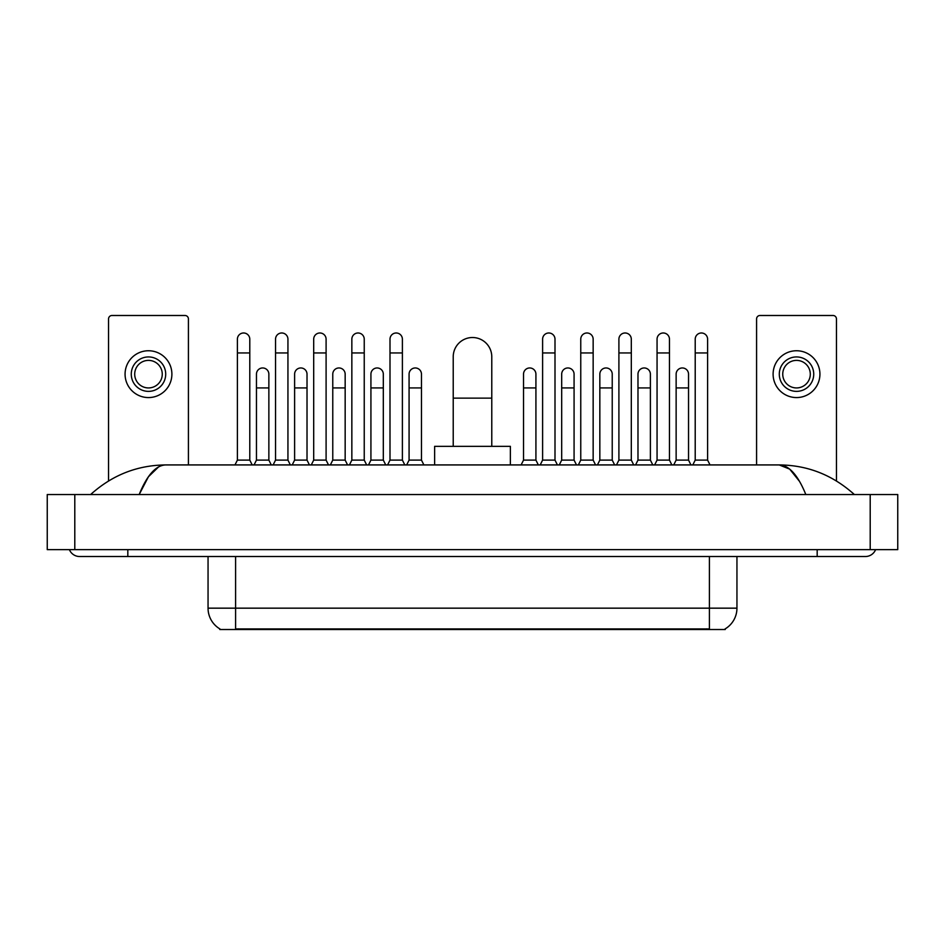 <?xml version="1.0" encoding="UTF-8"?>
<svg xmlns="http://www.w3.org/2000/svg" width="945" height="945" viewBox="0 0 945 945"><rect width="100%" height="100%" fill="white"/><g stroke="black" fill="none" stroke-linecap="round" stroke-linejoin="round"><path stroke-width="1.42" d="M725.24 628.838L725.24 629.512L219.76 629.512L219.76 628.838M219.961 628.957A24.097 24.097 0 0 1 208.054 608.167L235.6 608.167L235.6 628.957L709.4 628.957L709.4 608.167L736.946 608.167L736.946 556.522M208.054 608.167L208.054 556.522M725.039 628.957A24.097 24.097 0 0 0 736.946 608.167M188.421 464.928L188.421 318.926A3.437 3.437 0 0 0 184.984 315.488L111.982 315.488A3.437 3.437 0 0 0 108.545 318.926L108.545 480.97M148.483 356.938A17.211 17.211 0 0 0 131.272 374.161A17.211 17.211 0 0 0 148.483 391.372A17.211 17.211 0 0 0 165.706 374.161A17.211 17.211 0 0 0 148.483 356.938M148.483 360.388A13.773 13.773 0 0 0 134.71 374.161A13.773 13.773 0 0 0 148.483 387.934A13.773 13.773 0 0 0 162.257 374.161A13.773 13.773 0 0 0 148.483 360.388M148.483 397.573A23.412 23.412 0 0 0 171.895 374.161A23.412 23.412 0 0 0 148.483 350.749A23.412 23.412 0 0 0 125.071 374.161A23.412 23.412 0 0 0 148.483 397.573M453.222 446.335L453.222 356.808A19.278 19.278 0 0 1 472.5 337.519A19.278 19.278 0 0 1 491.778 356.808A19.278 19.278 0 0 0 472.5 337.519M491.778 446.335L491.778 356.808M510.371 464.928L510.371 446.335L434.629 446.335L434.629 464.928M234.974 464.928L237.396 460.109L249.787 460.109L252.197 464.928M249.787 460.109L249.787 339.172A6.202 6.202 0 0 0 243.586 332.983A6.202 6.202 0 0 1 243.975 332.994M237.396 460.109L237.396 352.946L249.787 352.946M237.396 352.946L237.396 339.172A6.202 6.202 0 0 1 243.586 332.983M273.129 464.928L275.538 460.109L287.941 460.109L290.351 464.928M287.941 460.109L287.941 339.172A6.202 6.202 0 0 0 281.74 332.983A6.202 6.202 0 0 1 282.13 332.994M275.538 460.109L275.538 352.946L287.941 352.946M275.538 352.946L275.538 339.172A6.202 6.202 0 0 1 281.74 332.983M311.283 464.928L313.693 460.109L326.096 460.109L328.506 464.928M326.096 460.109L326.096 339.172A6.202 6.202 0 0 0 319.894 332.983A6.202 6.202 0 0 1 320.284 332.994M313.693 460.109L313.693 352.946L326.096 352.946M313.693 352.946L313.693 339.172A6.202 6.202 0 0 1 319.894 332.983M349.437 464.928L351.847 460.109L364.238 460.109L366.648 464.928M364.238 460.109L364.238 339.172A6.202 6.202 0 0 0 358.049 332.983A6.202 6.202 0 0 1 358.438 332.994M351.847 460.109L351.847 352.946L364.238 352.946M351.847 352.946L351.847 339.172A6.202 6.202 0 0 1 358.049 332.983M387.592 464.928L390.002 460.109L402.393 460.109L404.803 464.928M402.393 460.109L402.393 339.172A6.202 6.202 0 0 0 396.191 332.983A6.202 6.202 0 0 1 396.581 332.994M390.002 460.109L390.002 352.946L402.393 352.946M390.002 352.946L390.002 339.172A6.202 6.202 0 0 1 396.191 332.983M540.197 464.928L542.607 460.109L554.998 460.109L557.408 464.928M554.998 460.109L554.998 339.172A6.202 6.202 0 0 0 548.809 332.983A6.202 6.202 0 0 1 549.199 332.994M542.607 460.109L542.607 352.946L554.998 352.946M542.607 352.946L542.607 339.172A6.202 6.202 0 0 1 548.809 332.983M578.352 464.928L580.762 460.109L593.153 460.109L595.563 464.928M593.153 460.109L593.153 339.172A6.202 6.202 0 0 0 586.951 332.983A6.202 6.202 0 0 1 587.341 332.994M580.762 460.109L580.762 352.946L593.153 352.946M580.762 352.946L580.762 339.172A6.202 6.202 0 0 1 586.951 332.983M616.494 464.928L618.904 460.109L631.307 460.109L633.717 464.928M631.307 460.109L631.307 339.172A6.202 6.202 0 0 0 625.106 332.983A6.202 6.202 0 0 1 625.495 332.994M618.904 460.109L618.904 352.946L631.307 352.946M618.904 352.946L618.904 339.172A6.202 6.202 0 0 1 625.106 332.983M654.649 464.928L657.058 460.109L669.462 460.109L671.871 464.928M669.462 460.109L669.462 339.172A6.202 6.202 0 0 0 663.26 332.983A6.202 6.202 0 0 1 663.65 332.994M657.058 460.109L657.058 352.946L669.462 352.946M657.058 352.946L657.058 339.172A6.202 6.202 0 0 1 663.26 332.983M692.803 464.928L695.213 460.109L707.604 460.109L710.026 464.928M707.604 460.109L707.604 339.172A6.202 6.202 0 0 0 701.414 332.983A6.202 6.202 0 0 1 701.804 332.994M695.213 460.109L695.213 352.946L707.604 352.946M695.213 352.946L695.213 339.172A6.202 6.202 0 0 1 701.414 332.983M254.051 464.928L256.461 460.109L268.864 460.109L271.274 464.928M268.864 460.109L268.864 374.161A6.202 6.202 0 0 0 263.053 367.971A6.202 6.202 0 0 1 268.864 374.161M256.461 460.109L256.461 387.934L268.864 387.934M256.461 387.934L256.461 374.161A6.202 6.202 0 0 1 263.053 367.971M292.206 464.928L294.616 460.109L307.019 460.109L309.428 464.928M307.019 460.109L307.019 374.161A6.202 6.202 0 0 0 301.207 367.971A6.202 6.202 0 0 1 307.019 374.161M294.616 460.109L294.616 387.934L307.019 387.934M294.616 387.934L294.616 374.161A6.202 6.202 0 0 1 301.207 367.971M330.36 464.928L332.77 460.109L345.161 460.109L347.571 464.928M345.161 460.109L345.161 374.161A6.202 6.202 0 0 0 339.361 367.971A6.202 6.202 0 0 1 345.161 374.161M332.77 460.109L332.77 387.934L345.161 387.934M332.77 387.934L332.77 374.161A6.202 6.202 0 0 1 339.361 367.971M368.515 464.928L370.924 460.109L383.316 460.109L385.725 464.928M383.316 460.109L383.316 374.161A6.202 6.202 0 0 0 377.504 367.971A6.202 6.202 0 0 1 383.316 374.161M370.924 460.109L370.924 387.934L383.316 387.934M370.924 387.934L370.924 374.161A6.202 6.202 0 0 1 377.504 367.971M406.669 464.928L409.079 460.109L421.47 460.109L423.88 464.928M421.47 460.109L421.47 374.161A6.202 6.202 0 0 0 415.658 367.971A6.202 6.202 0 0 1 421.47 374.161M409.079 460.109L409.079 387.934L421.47 387.934M409.079 387.934L409.079 374.161A6.202 6.202 0 0 1 415.658 367.971M521.12 464.928L523.53 460.109L535.921 460.109L538.331 464.928M535.921 460.109L535.921 374.161A6.202 6.202 0 0 0 530.121 367.971A6.202 6.202 0 0 1 535.921 374.161M523.53 460.109L523.53 387.934L535.921 387.934M523.53 387.934L523.53 374.161A6.202 6.202 0 0 1 530.121 367.971M559.275 464.928L561.684 460.109L574.076 460.109L576.485 464.928M574.076 460.109L574.076 374.161A6.202 6.202 0 0 0 568.264 367.971A6.202 6.202 0 0 1 574.076 374.161M561.684 460.109L561.684 387.934L574.076 387.934M561.684 387.934L561.684 374.161A6.202 6.202 0 0 1 568.264 367.971M597.429 464.928L599.839 460.109L612.23 460.109L614.64 464.928M612.23 460.109L612.23 374.161A6.202 6.202 0 0 0 606.418 367.971A6.202 6.202 0 0 1 612.23 374.161M599.839 460.109L599.839 387.934L612.23 387.934M599.839 387.934L599.839 374.161A6.202 6.202 0 0 1 606.418 367.971M635.572 464.928L637.981 460.109L650.384 460.109L652.794 464.928M650.384 460.109L650.384 374.161A6.202 6.202 0 0 0 644.573 367.971A6.202 6.202 0 0 1 650.384 374.161M637.981 460.109L637.981 387.934L650.384 387.934M637.981 387.934L637.981 374.161A6.202 6.202 0 0 1 644.573 367.971M673.726 464.928L676.136 460.109L688.539 460.109L690.949 464.928M688.539 460.109L688.539 374.161A6.202 6.202 0 0 0 682.727 367.971A6.202 6.202 0 0 1 688.539 374.161M676.136 460.109L676.136 387.934L688.539 387.934M676.136 387.934L676.136 374.161A6.202 6.202 0 0 1 682.727 367.971M836.455 480.97L836.455 318.926A3.437 3.437 0 0 0 833.018 315.488L760.016 315.488A3.437 3.437 0 0 0 756.579 318.926L756.579 464.928M796.517 356.938A17.211 17.211 0 0 0 779.294 374.161A17.211 17.211 0 0 0 796.517 391.372A17.211 17.211 0 0 0 813.728 374.161A17.211 17.211 0 0 0 796.517 356.938M796.517 360.388A13.773 13.773 0 0 0 782.743 374.161A13.773 13.773 0 0 0 796.517 387.934A13.773 13.773 0 0 0 810.29 374.161A13.773 13.773 0 0 0 796.517 360.388M796.517 397.573A23.412 23.412 0 0 0 819.929 374.161A23.412 23.412 0 0 0 796.517 350.749A23.412 23.412 0 0 0 773.104 374.161A23.412 23.412 0 0 0 796.517 397.573M127.823 549.636L127.823 556.522L865.384 556.522A11.021 11.021 0 0 0 875.602 549.636A11.021 11.021 0 0 1 865.384 556.522A11.021 11.021 0 0 0 875.602 549.636A11.021 11.021 0 0 1 865.384 556.522M69.398 549.636A11.021 11.021 0 0 0 79.616 556.522A11.021 11.021 0 0 1 69.398 549.636A11.021 11.021 0 0 0 79.616 556.522L127.823 556.522M805.825 494.542C797.923 475.087 789.051 465.223 779.2 464.928L165.8 464.928C155.949 465.223 147.077 475.087 139.175 494.542L148.448 476.729L158.642 466.865M74.797 494.542L897.75 494.542L897.75 549.636L47.25 549.636L47.25 494.542L74.797 494.542L74.797 549.636M897.75 494.542L897.75 549.636M852.024 492.416L854.363 494.542C832.687 475.016 807.632 465.141 779.2 464.928L789.689 469.122L799.517 481.383M92.976 492.416L90.637 494.542C112.207 475.063 137.261 465.188 165.8 464.928M706.647 629.512L706.647 628.838M238.353 629.512L238.353 628.838M235.6 556.522L235.6 608.167L709.4 608.167L709.4 556.522M453.222 398.128L491.778 398.128M817.177 549.636L817.177 556.522M870.203 494.542L870.203 549.636"/></g></svg>
